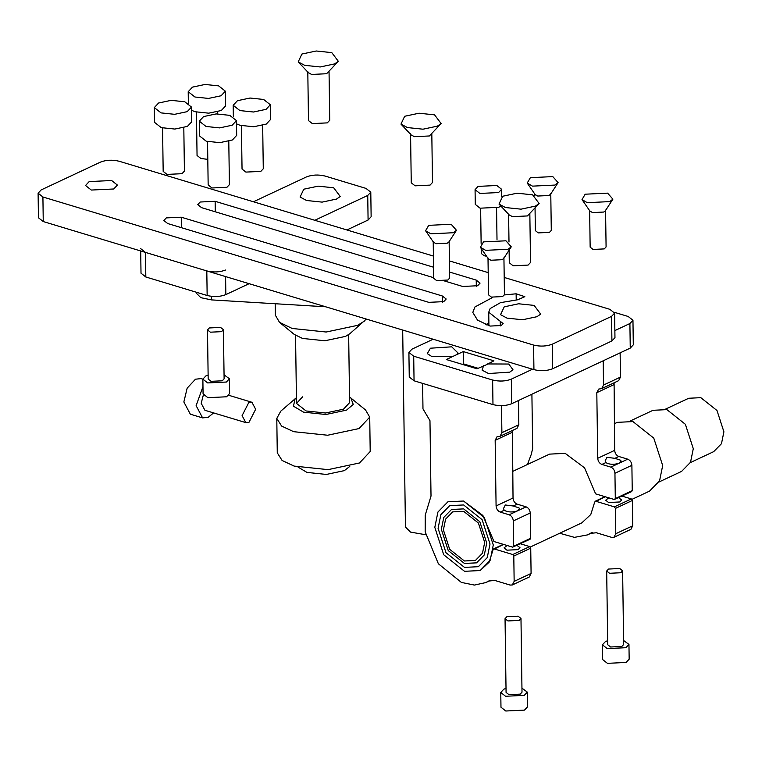 <?xml version="1.0" encoding="UTF-8"?>
<svg xmlns="http://www.w3.org/2000/svg" width="762" height="762" viewBox="0 0 762 762"><rect width="100%" height="100%" fill="white"/><g stroke="black" fill="none" stroke-linecap="round" stroke-linejoin="round"><path stroke-width="1.14" d="M329.041 71.114L329.727 120.263L327.279 122.882L312.325 123.596L308.486 120.567L307.8 71.418M298.209 61.893L308.4 72.723L311.639 74.447L326.593 73.733L338.357 61.331L334.604 63.913L320.231 66.961L304.695 65.332L298.209 61.893L301.885 54.045L316.259 50.997L331.794 52.626L338.357 61.331M431.806 133.35L432.492 182.499L430.054 185.109L415.1 185.823L411.251 182.794L410.566 133.645M400.983 124.12L411.166 134.95L414.414 136.674L429.368 135.969L441.122 123.558L437.369 126.149L422.996 129.197L407.46 127.568L400.983 124.12L404.66 116.272L419.033 113.224L434.569 114.852L441.122 123.558M183.813 127.702L184.414 171.079L181.975 173.698L167.021 174.403L163.173 171.374L162.573 127.997M187.214 111.652L191.491 107.071L184.766 101.775L171.174 100.346L158.591 103.013L154.324 107.594L161.049 112.89L174.641 114.319L187.214 111.652M154.324 107.594L154.524 122.339L161.249 127.635L174.85 129.064L187.423 126.397L191.7 121.815L191.491 107.071M207.797 159.353L200.901 158.515L197.053 155.486L196.453 112.109M221.094 95.764L225.371 91.183L218.646 85.877L205.054 84.458L192.472 87.125L188.204 91.707L194.929 97.003L208.521 98.431L221.094 95.764M191.538 110.28L195.129 111.747L208.731 113.176L221.304 110.509L225.581 105.928L225.371 91.183M262.671 125.387L263.281 168.764L260.833 171.383L245.878 172.088L242.04 169.059L241.43 125.682M266.081 109.337L270.348 104.756L263.623 99.46L250.031 98.031L237.449 100.698L233.182 105.28L239.906 110.576L253.498 112.004L266.081 109.337M236.515 123.854L240.116 125.32L253.708 126.749L266.281 124.082L270.558 119.501L270.348 104.756M228.79 141.275L229.4 184.652L226.952 187.271L211.998 187.976L208.159 184.947L207.55 141.57M232.2 125.225L236.468 120.644L229.743 115.348L216.151 113.919L203.568 116.586L199.301 121.168L206.026 126.463L219.618 127.892L232.2 125.225M199.301 121.168L199.501 135.912L206.235 141.208L219.827 142.637L232.4 139.97L236.677 135.388L236.468 120.644M449.132 241.211L449.656 278.073L447.818 280.035L436.607 280.568L433.721 278.292L433.207 241.43M425.577 230.734L433.464 242.173L436.093 243.707L447.304 243.173L448.904 241.954L456.467 230.295L453.266 232.734L430.835 233.801L425.577 230.734L428.73 225.333L451.161 224.266L456.467 230.295M503.93 257.747L504.444 294.608L502.615 296.57L491.395 297.104L488.518 294.827L488.004 257.966M480.374 247.269L488.252 258.709L490.88 260.242L502.101 259.709L503.701 258.489L511.254 246.831L508.063 249.269L485.632 250.336L480.374 247.269L483.527 241.868L505.958 240.802L511.254 246.831M550.774 193.548L551.288 230.41L549.459 232.372L538.248 232.905L535.362 230.629L535.048 208.15M527.218 183.061L535.105 194.5L537.734 196.044L548.945 195.51L550.545 194.291L558.108 182.632L554.907 185.071L532.476 186.138L527.218 183.061L530.371 177.67L552.802 176.603L558.108 182.632M605.571 210.083L606.085 246.945L604.256 248.907L593.036 249.441L590.15 247.164L589.636 210.302M582.016 199.596L589.893 211.036L592.522 212.579L603.742 212.046L605.333 210.826L612.896 199.168L609.705 201.606L587.273 202.673L582.016 199.596L585.168 194.205L607.6 193.138L612.896 199.168M608.524 569.052L606.685 571.014L609.571 573.281L620.792 572.748L622.621 570.786L619.735 568.519L608.524 569.052M606.685 571.014L607.714 644.738L610.6 647.005L621.821 646.471L623.649 644.509L622.621 570.786M623.592 640.49L628.955 644.433L629.164 659.178L626.107 662.454L607.419 663.34L602.618 659.549L602.409 644.804L605.457 641.537L607.666 640.709M628.955 644.433L625.907 647.71L607.209 648.595L602.409 644.804M520.979 618.458L522.008 692.182L520.179 694.144L508.959 694.668L506.073 692.401L505.044 618.677L506.882 616.715L518.093 616.182L520.979 618.458L519.151 620.42L507.93 620.944L505.044 618.677M506.025 688.381L503.815 689.2L500.767 692.477L505.568 696.258L524.266 695.373L527.314 692.106L521.951 688.153M500.767 692.477L500.977 707.222L505.778 711.003L524.475 710.117L527.523 706.85L527.314 692.106M529.838 213.322L530.523 262.471L528.085 265.09L513.131 265.795L509.283 262.766L509.111 250.146M499.015 204.092L509.197 214.922L512.445 216.646L527.399 215.941L539.153 203.53L535.4 206.121L521.027 209.169L505.492 207.54L499.015 204.092L502.691 196.244L517.065 193.196L532.6 194.824L539.153 203.53M248.736 402.622L242.097 415.623L245.802 422.615L249.012 422.281L255.651 409.27L251.936 402.279L248.736 402.622M203.368 394.897L201.206 403.288L204.911 410.28L245.802 422.615M213.589 412.899L208.216 417.309L202.606 417.9L190.348 414.204L183.852 401.965L187.157 388.172L195.472 379.2L201.082 378.609L202.873 379.152L205.921 375.866L208.121 375.037M202.606 417.9L196.12 405.67L202.978 386.62M229.419 378.762L229.629 393.506L226.571 396.783L207.883 397.669L203.073 393.878L202.873 379.133L207.674 382.924L226.371 382.038L229.419 378.762L224.057 374.818M207.493 329.917L208.178 379.066L211.064 381.333L222.275 380.8L224.114 378.838L223.418 329.689L220.542 327.422L209.321 327.955L207.493 329.917L210.379 332.184L221.59 331.651L223.418 329.689M500.805 205.997L498.767 207.302L480.079 208.188L475.278 204.397L475.069 189.652L478.117 186.385L496.814 185.499L501.615 189.281L498.567 192.557L479.87 193.443L475.069 189.652M481.203 248.469L481.27 253.479L484.156 255.746L486.547 256.232M349.768 466.43L344.348 470.63L326.384 474.44L306.972 472.402L298.113 467.154M425.653 534.733L410.518 532.105L405.441 526.98L402.688 330.032M249.126 283.693L225.847 294.608C220.085 296.809 213.855 297.104 207.15 295.494L145.818 276.987L141.008 273.196L140.703 250.974M225.504 270.034C219.742 272.234 213.512 272.529 206.807 270.92L145.475 252.412L140.665 248.622M253.451 201.768L306.41 176.936C312.163 174.736 318.392 174.441 325.098 176.051L365.989 188.395L370.789 192.176L367.741 195.453L314.792 220.285M370.789 192.176L371.132 216.751L368.084 220.028L346.881 229.972M336.49 199.072L322.116 202.12L306.581 200.492L300.095 197.053L303.781 189.205L318.154 186.157L333.689 187.785L340.243 196.491L336.49 199.072M325.622 306.781L211.465 299.895L200.806 297.675L196.358 293.199L196.348 292.237M614.296 423.767L617.325 422.348L632.955 421.586L653.767 438.112L662.683 465.544L659.568 480.86L649.567 491.099L631.955 499.367M434.807 527.342L437.921 512.035L447.923 501.787L463.553 501.025L484.375 517.56L493.281 544.992L490.166 560.308L480.165 570.548L464.534 571.309L443.722 554.774L434.807 527.342M438.083 528.333L445.989 552.698L464.477 567.376L478.365 566.699L487.242 557.603L490.014 544.001L482.098 519.636L463.61 504.958L449.723 505.635L440.846 514.731L438.083 528.333L440.846 514.731L449.723 505.635L463.61 504.958L482.098 519.636L490.014 544.001L487.242 557.603L478.365 566.699L464.477 567.376L445.989 552.698L438.083 528.333M630.336 420.938L653.005 410.299L666.893 409.623L685.381 424.31L693.287 448.675L690.524 462.267L681.647 471.364L658.978 481.994M441.35 529.323L448.266 550.612L464.429 563.442L476.555 562.851L484.318 554.907L486.737 543.02L479.822 521.722L463.667 508.892L451.533 509.483L443.77 517.436L441.35 529.323L443.77 517.436L451.533 509.483L463.667 508.892L479.822 521.722L486.737 543.02L484.318 554.907L476.555 562.851L464.429 563.442L448.266 550.612L441.35 529.323M665.34 409.213L688.696 398.259L700.821 397.669L716.985 410.499L723.9 431.797L721.481 443.684L713.718 451.628L690.372 462.582M443.398 529.933L449.685 549.316L464.391 560.984L475.431 560.451L482.489 553.212L484.689 542.401L478.403 523.027L463.696 511.35L452.657 511.883L445.599 519.122L443.398 529.933M532.495 369.208L511.321 379.143C505.568 381.343 499.339 381.638 492.633 380.028L413.709 356.216L408.908 352.425L411.956 349.158L433.14 339.223M614.458 312.344L628.155 316.468L632.955 320.259L633.298 344.834L630.25 348.101L511.664 403.717C505.911 405.917 499.682 406.213 492.976 404.603L414.052 380.79L409.251 377L408.908 352.425M632.955 320.259L629.907 323.526L614.867 330.584M463.248 351.577L446.313 359.521L476.974 368.779L485.451 365.208L493.919 360.826L463.248 351.577L463.42 363.865L478.041 368.275M614.705 319.297L614.744 321.821M487.289 363.941L508.749 364.036L512.969 369.703L509.778 372.142L488.509 373.532L482.089 370.142L483.594 365.665M452.933 356.416L431.473 356.321L427.292 353.606L430.444 348.205L451.714 346.824L458.181 353.168L456.628 354.682M488.899 324.641L486.823 324.974M501.51 405.66L501.891 432.702L500.062 436.283L497.005 436.759L495.167 440.341L496.081 505.949C496.386 508.997 497.777 511.045 500.243 512.102L509.149 514.788C511.616 515.845 512.997 517.893 513.302 520.932L513.655 546.249L512.655 547.164L493.976 541.534L482.898 515.493L463.553 501.025L447.923 501.787L437.921 512.035L434.807 527.342L443.722 554.774L464.534 571.309L480.165 570.548L489.137 562.204L493.081 549.659L494.081 548.907L512.759 554.536L513.798 556.079L514.15 581.387L512.312 584.959L510.13 585.073L494.719 580.415L488.547 581.073L485.804 582.568L474.421 585.073L461.41 582.435L438.379 563.785L425.177 531.828L425.225 515.169L431.016 496.052L429.968 420.662L422.977 408.889L422.615 383.372M493.081 549.659L503.606 544.439M520.37 543.782L529.695 546.592L530.733 548.135L531.085 573.443L529.257 577.015L512.312 584.959M507.082 545.487L504.063 547.897L506.94 550.174L518.16 549.64L519.989 547.678L516.979 545.373M462.353 364.36L463.42 363.865M518.493 400.517L518.836 424.758L516.998 428.339L500.062 436.283M512.445 430.473L513.026 498.005C513.331 501.053 514.712 503.101 517.179 504.158L526.085 506.844C528.552 507.902 529.942 509.949 530.247 512.988L530.6 538.305L529.59 539.22M530.142 539.191L512.655 547.164M489.252 580.682L490.004 580.387M505.32 504.987L503.511 508.492L504.177 510.254C507.959 512.321 512.435 512.512 517.617 510.816L519.446 508.854L519.027 507.902L513.245 505.997L505.32 504.987M603.19 360.788L603.533 385.039L601.694 388.61L598.646 389.096L596.808 392.668L597.722 458.286C598.027 461.324 599.418 463.372 601.885 464.429L610.791 467.116C613.258 468.173 614.639 470.23 614.944 473.269L615.296 498.577L614.296 499.501L595.617 493.862L584.54 467.83L565.194 453.361L549.564 454.123L512.655 471.43M530.314 547.03L581.806 522.884L590.779 514.531L594.722 501.996L595.722 501.234L614.391 506.873L615.439 508.406L615.791 533.724L613.953 537.296L611.772 537.401L596.36 532.752L590.188 533.41L587.445 534.905L574.453 537.362L559.699 533.248M594.722 501.996L605.238 496.767M622.002 496.11L631.336 498.929L632.374 500.463L632.727 525.78L630.898 529.352L613.953 537.296M618.62 497.7L621.63 500.015L619.801 501.977L608.581 502.51L605.704 500.234L608.724 497.815M590.893 533.019L591.645 532.724M527.447 464.496L531.333 454.19L532.657 448.389L531.905 394.221M620.135 352.844L620.478 377.095L618.639 380.667L601.694 388.61M614.086 382.8L614.667 450.342C614.972 453.38 616.353 455.428 618.82 456.486L627.726 459.172C630.193 460.229 631.584 462.286 631.889 465.325L632.241 490.633L631.231 491.557M605.819 462.591L605.152 460.82L606.962 457.324L614.886 458.333L620.668 460.238L621.087 461.181L619.258 463.144C614.077 464.839 609.6 464.658 605.819 462.591L601.885 464.429M631.784 491.528L614.296 499.501M433.407 256.08L119.139 161.239C112.433 159.629 106.204 159.925 100.441 162.125L41.158 189.929L38.1 193.196L42.91 196.987L533.591 345.072C540.287 346.672 546.525 346.377 552.279 344.176L611.572 316.373L614.62 313.106L609.819 309.315L504.206 277.444M488.204 272.615L449.409 260.909M38.1 193.196L38.443 217.77L43.253 221.561L533.933 369.646C540.629 371.246 546.868 370.951 552.621 368.751L611.915 340.947L614.963 337.68L614.62 313.106M449.57 272.053L476.221 280.102L480.07 283.131L477.622 285.74L462.667 286.455L444.503 280.968M433.711 277.711L201.587 207.664L197.749 204.635L200.187 202.016L215.141 201.311L433.568 267.224M442.341 295.989L446.189 299.018L443.741 301.638L428.787 302.343L167.707 223.552L163.868 220.523L166.306 217.903L181.261 217.199L442.341 295.989L442.427 302.152M504.406 294.932L516.131 293.799L524.837 296.685L517.617 299.79L500.491 302.647L490.147 308.572L488.728 312.21L503.149 323.574L501.31 325.536L490.099 326.069L477.545 320.145L472.802 312.439L474.917 306.981L492.671 297.418M485.68 324.545L488.88 323.298M89.202 181.575L111.633 180.518L117.396 185.061L113.729 188.986L91.297 190.052L85.534 185.499L89.202 181.575M536.943 316.706L522.57 319.754L507.035 318.125L500.558 314.677L504.234 306.829L518.608 303.781L534.143 305.41L540.696 314.115L536.943 316.706M275.187 303.733L275.349 315.201L279.511 322.345L294.227 334.413L302.543 338.433L324.869 340.776L345.529 336.394L349.948 333.642L366.332 319.059M279.511 322.345L292.17 328.46L326.155 332.022L357.597 325.355L364.312 321.154M348.653 334.632L349.596 402.65L343.491 409.194L325.526 413.004L306.105 410.966L296.494 403.393L302.6 396.85M296.418 397.688L280.759 411.166L276.787 418.414L277.273 452.818L282.092 460.467L294.094 466.077L328.07 469.64L359.512 462.972L370.199 451.523L369.722 417.119L365.55 409.975L349.52 396.945M276.787 418.414L281.607 426.063L293.608 431.673L327.593 435.235L359.035 428.568L369.722 417.119M295.123 398.678L293.446 406.203L303.571 412.156L325.898 414.499L346.558 410.118L353.235 404.403L350.844 397.907M225.59 276.587L225.847 294.608M206.807 270.92L207.15 295.494M145.475 252.412L145.818 276.987M367.741 195.453L368.084 220.028M211.407 296.342L211.465 299.895M413.709 356.216L414.052 380.79M492.633 380.028L492.976 404.603M629.907 323.526L630.25 348.101M511.321 379.143L511.664 403.717M512.759 554.536L529.695 546.592M513.798 556.079L530.733 548.135M514.15 581.387L531.085 573.443M501.891 432.702L518.836 424.758M495.167 440.341L512.112 432.397M496.081 505.949L513.026 498.005M513.302 520.932L530.247 512.988M509.149 514.788L526.085 506.844M513.655 546.249L530.6 538.305M513.245 505.997L517.179 504.158M500.243 512.102L504.177 510.254M614.391 506.873L631.336 498.929M615.439 508.406L632.374 500.463M615.791 533.724L632.727 525.78M603.533 385.039L620.478 377.095M596.808 392.668L613.753 384.724M597.722 458.286L614.667 450.342M614.886 458.333L618.82 456.486M610.791 467.116L627.726 459.172M614.944 473.269L631.889 465.325M615.296 498.577L632.241 490.633M43.253 221.561L42.91 196.987M533.933 369.646L533.591 345.072M552.621 368.751L552.279 344.176M611.915 340.947L611.572 316.373M476.307 286.264L476.221 280.102M215.284 211.798L215.141 201.311M181.404 227.686L181.261 217.199M516.217 299.866L516.131 293.799M500.329 325.926L500.263 321.297M217.694 111.814L217.722 113.871M188.357 103.241L188.204 91.707M233.343 116.815L233.182 105.28M534.876 195.634L534.848 194.139M508.997 242.04L508.606 214.293M228.8 395.297L251.936 402.279M501.72 196.739L501.615 189.281M480.641 208.35L481.127 243.392M497.005 239.544L496.567 208.121M295.551 335.375L296.494 403.393M493.528 548.926L503.301 544.344M485.804 582.568L490.966 580.149M595.17 501.263L604.942 496.681M587.445 534.905L592.607 532.486M488.918 325.698L488.728 312.21"/></g></svg>
